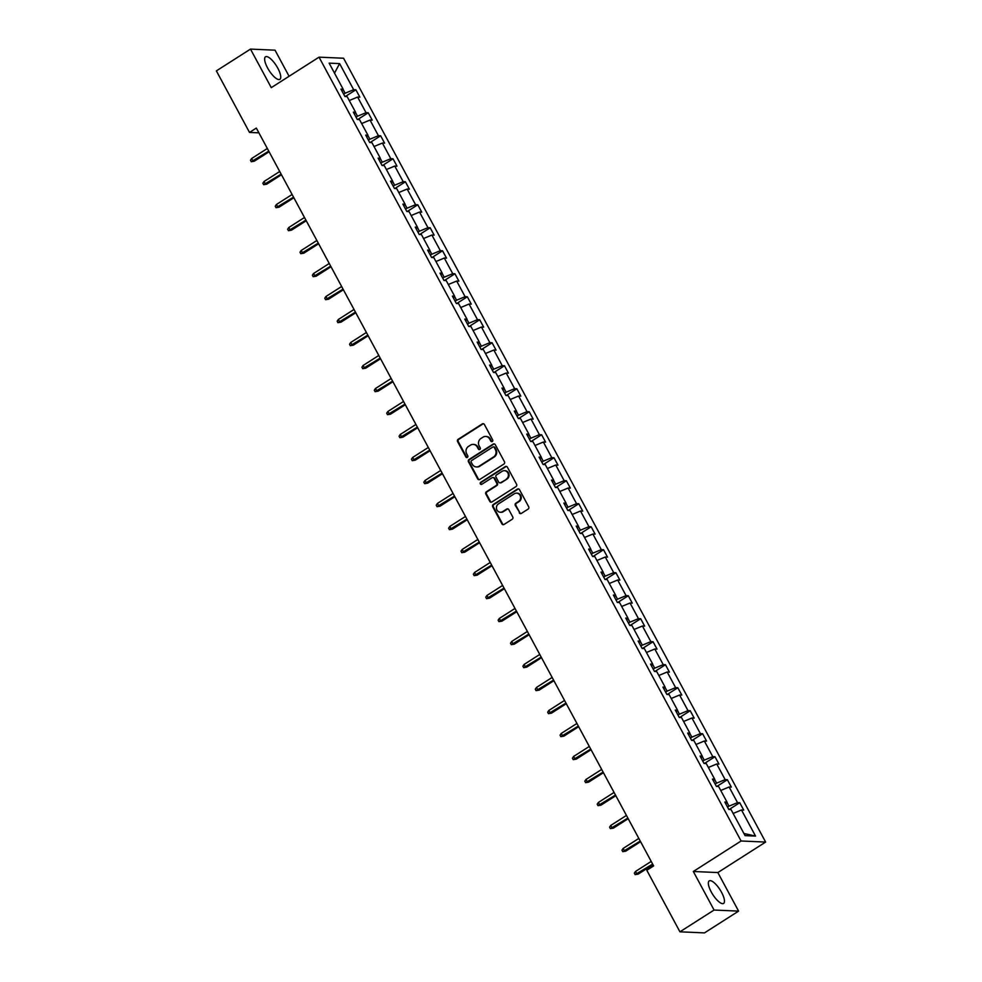 <?xml version="1.0" encoding="UTF-8"?>
<svg xmlns="http://www.w3.org/2000/svg" width="982" height="982" viewBox="0 0 982 982"><rect width="100%" height="100%" fill="white"/><g stroke="black" fill="none" stroke-linecap="round" stroke-linejoin="round"><path stroke-width="1.47" d="M492.289 441.495A1.178 1.08 -87.5 0 0 492.682 439.887L484.396 424.506A1.682 1.547 -87.5 0 0 482.285 423.917L458.164 439.31A1.682 1.547 -87.5 0 0 457.6 441.618L465.885 456.986A1.178 1.08 -87.5 0 0 467.358 457.403A1.178 1.08 -87.5 0 0 467.751 455.795L466.683 453.807A5.376 4.959 -87.5 0 1 468.475 446.429L470.488 445.153A5.376 4.959 -87.5 0 1 477.264 447.043L478.344 449.032A1.178 1.08 -87.5 0 0 479.83 449.449A1.178 1.08 -87.5 0 0 480.223 447.841L479.142 445.853A5.376 4.959 -87.5 0 1 480.947 438.475L482.948 437.199A5.376 4.959 -87.5 0 1 489.736 439.089L490.804 441.078A1.178 1.08 -87.5 0 0 492.289 441.495M721.586 892.38A13.355 4.345 57.5 0 0 709.225 880.891A13.355 4.345 57.5 0 0 711.238 891.926A13.355 4.345 57.5 0 0 723.599 903.415A13.355 4.345 57.5 0 0 721.586 892.38M277.857 68.298A13.355 4.345 57.5 0 0 265.508 56.809A13.355 4.345 57.5 0 0 267.521 67.844A13.355 4.345 57.5 0 0 279.882 79.321A13.355 4.345 57.5 0 0 277.857 68.298M519.245 512.8A1.682 1.547 -87.5 0 0 521.368 513.39L528.132 509.081A1.682 1.547 -87.5 0 0 528.697 506.773L519.503 489.699A1.682 1.547 -87.5 0 0 517.379 489.11L493.259 504.502A1.682 1.547 -87.5 0 0 492.706 506.798L501.9 523.872A1.682 1.547 -87.5 0 0 504.012 524.474L512.187 519.257A1.682 1.547 -87.5 0 0 512.751 516.949L508.811 509.646A1.682 1.547 -87.5 0 0 506.7 509.057L502.637 511.634A4.493 4.149 -87.5 0 1 496.536 508.86A4.493 4.149 -87.5 0 1 498.475 503.901L514.347 493.762A4.493 4.149 -87.5 0 1 520.46 496.536A4.493 4.149 -87.5 0 1 518.521 501.507L515.869 503.189A1.682 1.547 -87.5 0 0 515.317 505.497L519.908 512.837A1.682 1.547 -87.5 0 0 520.853 513.598M693.317 871.488L714.074 910.044L679.937 931.82L704.475 932.9L738.599 911.112L717.842 872.568L765.629 842.065L741.091 840.997L693.317 871.488L717.842 872.568M289.089 76.277L275.034 50.18L250.496 49.1L271.265 87.656L319.04 57.152L741.091 840.997M250.496 49.1L216.371 70.888L249.514 132.435L258.904 132.84M679.937 931.82L646.807 870.273L653.631 865.915L256.339 128.077L249.514 132.435M503.901 464.069A1.682 1.547 -87.5 0 0 504.466 461.773L495.272 444.699A1.682 1.547 -87.5 0 0 493.148 444.097L469.028 459.502A1.682 1.547 -87.5 0 0 468.475 461.798L477.669 478.872A1.682 1.547 -87.5 0 0 479.781 479.462L503.901 464.069M507.387 467.199L516.581 484.273A1.682 1.547 -87.5 0 1 516.016 486.569L491.896 501.974A1.682 1.547 -87.5 0 1 489.785 501.372L485.845 494.069A1.682 1.547 -87.5 0 1 486.409 491.761L496.192 485.525A1.682 1.547 -87.5 0 0 496.745 483.218L494.142 478.369A1.682 1.547 -87.5 0 0 492.019 477.78L481.831 484.286A1.178 1.08 -87.5 0 1 480.235 483.561A1.178 1.08 -87.5 0 1 480.75 482.26L505.264 466.61A1.682 1.547 -87.5 0 1 507.387 467.199M714.074 910.044L738.599 911.112M745.068 835.621L731.013 809.536L728.791 809.438L724.826 802.061L727.048 802.159L718.628 786.533L716.406 786.435L712.441 779.07L714.663 779.168L706.254 763.542L704.033 763.444L700.056 756.066L702.277 756.165L693.869 740.538L691.647 740.44L687.682 733.075L689.892 733.173L681.483 717.547L679.262 717.449L675.297 710.072L677.519 710.17L669.098 694.544L666.876 694.446L662.911 687.081L665.133 687.179L656.712 671.541L654.491 671.455L650.526 664.077L652.748 664.176L644.339 648.55L642.118 648.451L638.14 641.074L640.362 641.172L631.954 625.546L629.732 625.448L625.767 618.083L627.989 618.181L619.568 602.555L617.347 602.457L613.382 595.08L615.604 595.178L607.183 579.552L604.961 579.454L600.996 572.089L603.218 572.187L594.797 556.561L592.576 556.463L588.611 549.085L590.833 549.183L582.424 533.557L580.202 533.459L576.225 526.094L578.447 526.192L570.039 510.566L567.817 510.468L563.852 503.091L566.074 503.189L557.653 487.563L555.431 487.465L551.467 480.1L553.688 480.198L545.268 464.572L543.046 464.474L539.081 457.096L541.303 457.195L532.882 441.569L530.661 441.47L526.696 434.105L528.917 434.204L520.509 418.565L518.287 418.479L514.31 411.102L516.532 411.2L508.124 395.574L505.902 395.476L501.937 388.111L504.159 388.197L495.738 372.571L493.516 372.473L489.552 365.108L491.773 365.206L483.353 349.58L481.131 349.482L477.166 342.104L479.388 342.202L470.967 326.576L468.745 326.478L464.781 319.113L467.002 319.211L458.594 303.585L456.372 303.487L452.395 296.11L454.617 296.208L446.209 280.582L443.987 280.484L440.022 273.119L442.244 273.217L433.823 257.591L431.601 257.493L427.636 250.115L429.858 250.214L421.438 234.588L419.216 234.489L415.251 227.124L417.473 227.223L409.052 211.596L406.83 211.498L402.865 204.121L405.087 204.219L396.679 188.593L394.457 188.495L390.48 181.13L392.702 181.228L384.293 165.602L382.072 165.504L378.107 158.127L380.329 158.225L371.908 142.599L369.686 142.5L365.721 135.135L367.943 135.221L359.522 119.595L357.301 119.497L353.336 112.132L355.558 112.23L347.137 96.604L344.928 96.506L340.95 89.129L343.172 89.227L329.13 63.143L339.6 63.597L353.655 89.693L355.877 89.792L359.842 97.157L357.62 97.058L366.028 112.684L368.25 112.783L372.227 120.16L370.005 120.062L378.414 135.688L380.635 135.786L384.6 143.151L382.391 143.053L390.799 158.679L393.021 158.777L396.986 166.154L394.764 166.056L403.185 181.682L405.406 181.78L409.371 189.145L407.149 189.047L415.57 204.686L417.792 204.772L421.757 212.149L419.535 212.051L427.943 227.677L430.165 227.775L434.142 235.152L431.92 235.054L440.329 250.68L442.551 250.778L446.515 258.143L444.306 258.045L452.714 273.671L454.936 273.769L458.901 281.147L456.679 281.048L465.1 296.674L467.322 296.773L471.286 304.138L469.065 304.039L477.485 319.666L479.707 319.764L483.672 327.141L481.45 327.043L489.858 342.669L492.08 342.767L496.057 350.132L493.836 350.034L502.244 365.66L504.466 365.758L508.43 373.135L506.221 373.037L514.629 388.663L516.851 388.762L520.816 396.127L518.594 396.028L527.015 411.654L529.237 411.753L533.201 419.13L530.98 419.032L539.4 434.658L541.622 434.756L545.587 442.121L543.365 442.023L551.774 457.661L553.995 457.747L557.972 465.124L555.751 465.026L564.159 480.652L566.381 480.75L570.346 488.115L568.136 488.029L576.544 503.656L578.766 503.754L582.731 511.119L580.509 511.021L588.93 526.647L591.152 526.745L595.117 534.122L592.895 534.024L601.315 549.65L603.537 549.748L607.502 557.113L605.28 557.015L613.689 572.641L615.91 572.739L619.888 580.117L617.666 580.018L626.074 595.644L628.296 595.743L632.261 603.108L630.051 603.009L638.46 618.635L640.681 618.734L644.646 626.111L642.424 626.013L650.845 641.639L653.067 641.737L657.032 649.102L654.81 649.004L663.231 664.63L665.452 664.728L669.417 672.105L667.195 672.007L675.604 687.633L677.826 687.731L681.803 695.096L679.581 694.998L687.989 710.624L690.211 710.722L694.176 718.1L691.966 718.002L700.375 733.628L702.596 733.726L706.561 741.091L704.339 741.005L712.76 756.631L714.982 756.729L718.947 764.094L716.725 763.996L725.146 779.622L727.367 779.72L731.332 787.098L729.11 786.999L737.519 802.625L739.741 802.724L743.718 810.089L741.496 809.99L755.539 836.087L745.068 835.621M765.629 842.065L343.577 58.233L319.04 57.152M726.938 802.306L729 806.161L727.539 807.094M729 806.161L737.519 802.625M720.751 790.461L729.11 786.999M725.759 803.804L727.048 802.159M714.552 779.315L716.627 783.157L715.154 784.102M716.627 783.157L725.146 779.622M708.366 767.47L716.725 763.996M713.386 780.813L714.663 779.168M702.167 756.312L704.241 760.166L702.768 761.099M704.241 760.166L712.76 756.631M695.98 744.466L704.339 741.005M701.001 757.809L702.277 756.165M689.781 733.321L691.856 737.163L690.383 738.108M691.856 737.163L700.375 733.628M683.595 721.475L691.966 718.002M688.615 734.818L689.892 733.173M677.396 710.317L679.47 714.172L677.997 715.105M679.47 714.172L687.989 710.624M671.222 698.472L679.581 694.998M676.23 711.815L677.519 710.17M665.023 687.326L667.085 691.168L665.624 692.114M667.085 691.168L675.604 687.633M658.836 675.481L667.195 672.007M663.844 688.824L665.133 687.179M652.637 664.323L654.712 668.177L653.239 669.11M654.712 668.177L663.231 664.63M646.451 652.478L654.81 649.004M651.471 665.821L652.748 664.176M640.252 641.32L642.326 645.174L640.853 646.107M642.326 645.174L650.845 641.639M634.065 629.487L642.424 626.013M639.086 642.817L640.362 641.172M627.866 618.329L629.941 622.171L628.468 623.116M629.941 622.171L638.46 618.635M621.68 606.483L630.051 603.009M626.7 619.826L627.989 618.181M615.481 595.325L617.555 599.18L616.082 600.112M617.555 599.18L626.074 595.644M609.306 583.492L617.666 580.018M614.315 596.823L615.604 595.178M603.108 572.334L605.17 576.176L603.709 577.121M605.17 576.176L613.689 572.641M596.921 560.489L605.28 557.015M601.929 573.832L603.218 572.187M590.722 549.331L592.797 553.185L591.324 554.118M592.797 553.185L601.315 549.65M584.535 537.485L592.895 534.024M589.556 550.828L590.833 549.183M578.337 526.34L580.411 530.182L578.938 531.127M580.411 530.182L588.93 526.647M572.15 514.494L580.509 511.021M577.17 527.837L578.447 526.192M565.951 503.336L568.026 507.191L566.553 508.124M568.026 507.191L576.544 503.656M559.765 491.491L568.136 488.029M564.785 504.834L566.074 503.189M553.566 480.345L555.64 484.187L554.167 485.133M555.64 484.187L564.159 480.652M547.391 468.5L555.751 465.026M552.4 481.843L553.688 480.198M541.192 457.342L543.255 461.196L541.794 462.129M543.255 461.196L551.774 457.661M535.006 445.497L543.365 442.023M540.014 458.84L541.303 457.195M528.807 434.351L530.881 438.193L529.408 439.138M530.881 438.193L539.4 434.658M522.62 422.505L530.98 419.032M527.641 435.848L528.917 434.204M516.422 411.348L518.496 415.202L517.023 416.135M518.496 415.202L527.015 411.654M510.235 399.502L518.594 396.028M515.255 412.845L516.532 411.2M504.036 388.344L506.111 392.199L504.638 393.131M506.111 392.199L514.629 388.663M497.849 376.511L506.221 373.037M502.87 389.842L504.159 388.197M491.651 365.353L493.725 369.207L492.264 370.14M493.725 369.207L502.244 365.66M485.476 353.508L493.836 350.034M490.484 366.851L491.773 365.206M479.277 342.35L481.34 346.204L479.879 347.137M481.34 346.204L489.858 342.669M473.091 330.517L481.45 327.043M478.099 343.847L479.388 342.202M466.892 319.359L468.966 323.201L467.493 324.146M468.966 323.201L477.485 319.666M460.705 307.513L469.065 304.039M465.726 320.856L467.002 319.211M454.506 296.355L456.581 300.21L455.108 301.143M456.581 300.21L465.1 296.674M448.32 284.51L456.679 281.048M453.34 297.853L454.617 296.208M442.121 273.364L444.195 277.206L442.722 278.151M444.195 277.206L452.714 273.671M435.934 261.519L444.306 258.045M440.955 274.862L442.244 273.217M429.735 250.361L431.81 254.215L430.349 255.148M431.81 254.215L440.329 250.68M423.561 238.516L431.92 235.054M428.569 251.858L429.858 250.214M417.362 227.37L419.424 231.212L417.964 232.157M419.424 231.212L427.943 227.677M411.176 215.524L419.535 212.051M416.184 228.867L417.473 227.223M404.977 204.366L407.051 208.221L405.578 209.154M407.051 208.221L415.57 204.686M398.79 192.521L407.149 189.047M403.811 205.864L405.087 204.219M392.591 181.375L394.666 185.217L393.193 186.163M394.666 185.217L403.185 181.682M386.405 169.53L394.764 166.056M391.425 182.873L392.702 181.228M380.206 158.372L382.28 162.226L380.807 163.159M382.28 162.226L390.799 158.679M374.019 146.527L382.391 143.053M379.04 159.87L380.329 158.225M367.82 135.369L369.895 139.223L368.434 140.168M369.895 139.223L378.414 135.688M361.646 123.536L370.005 120.062M366.654 136.879L367.943 135.221M355.447 112.378L357.509 116.232L356.049 117.165M357.509 116.232L366.028 112.684M349.261 100.532L357.62 97.058M354.269 113.875L355.558 112.23M343.062 89.374L345.136 93.229L343.663 94.162M345.136 93.229L353.655 89.693M339.6 63.597L334.518 73.147M341.896 90.872L343.172 89.227M733.137 813.464L741.496 809.99M755.539 836.087L743.914 833.485M345.32 96.518L355.877 89.792M357.706 119.522L368.25 112.783M370.091 142.513L380.635 135.786M382.464 165.516L393.021 158.777M394.85 188.519L405.406 181.78M407.235 211.511L417.792 204.772M419.621 234.514L430.165 227.775M432.006 257.505L442.551 250.778M444.38 280.508L454.936 273.769M456.765 303.499L467.322 296.773M469.151 326.503L479.707 319.764M481.536 349.494L492.08 342.767M493.921 372.497L504.466 365.758M506.295 395.488L516.851 388.762M518.68 418.492L529.237 411.753M531.066 441.495L541.622 434.756M543.451 464.486L553.995 457.747M555.837 487.489L566.381 480.75M568.21 510.48L578.766 503.754M580.595 533.484L591.152 526.745M592.981 556.475L603.537 549.748M605.366 579.478L615.91 572.739M617.752 602.469L628.296 595.743M630.125 625.473L640.681 618.734M642.51 648.464L653.067 641.737M654.896 671.467L665.452 664.728M667.281 694.458L677.826 687.731M679.667 717.461L690.211 710.722M692.04 740.465L702.596 733.726M704.425 763.456L714.982 756.729M716.811 786.459L727.367 779.72M729.196 809.45L739.741 802.724M492.019 441.618A1.178 1.08 -87.5 0 1 491.466 441.114L490.399 439.126A5.376 4.959 -87.5 0 0 486.016 436.474M473.545 444.429A5.376 4.959 -87.5 0 1 477.927 447.08L479.007 449.069A1.178 1.08 -87.5 0 0 479.56 449.572M483.463 423.733A1.682 1.547 -87.5 0 0 482.948 423.942L458.827 439.335A1.682 1.547 -87.5 0 0 458.263 441.642L466.548 457.023A1.178 1.08 -87.5 0 0 467.101 457.526M494.339 443.925A1.682 1.547 -87.5 0 0 493.811 444.134L469.691 459.527A1.682 1.547 -87.5 0 0 469.138 461.835L478.332 478.909A1.682 1.547 -87.5 0 0 479.265 479.67M494.253 447.485A1.178 1.08 -87.5 0 0 492.768 447.068L471.593 460.583A1.178 1.08 -87.5 0 0 471.2 462.191L472.33 464.29A5.376 4.959 -87.5 0 0 479.118 466.192L493.59 456.949A5.376 4.959 -87.5 0 0 495.382 449.584L494.253 447.485L494.916 447.51A1.178 1.08 -87.5 0 0 493.688 446.982M476.712 466.929A5.376 4.959 -87.5 0 0 479.781 466.217L479.118 466.192M494.916 447.51L496.045 449.609A5.376 4.959 -87.5 0 1 494.253 456.974L479.781 466.217M493.197 477.608A1.682 1.547 -87.5 0 1 494.805 478.406L497.408 483.254A1.682 1.547 -87.5 0 1 496.855 485.55L487.072 491.798A1.682 1.547 -87.5 0 0 486.507 494.093L490.448 501.409A1.682 1.547 -87.5 0 0 491.381 502.17M506.454 466.425A1.682 1.547 -87.5 0 0 505.926 466.634L481.413 482.285A1.178 1.08 -87.5 0 0 481.573 484.408M506.344 479.044A4.493 4.149 -87.5 0 0 504.453 470.685A4.493 4.149 -87.5 0 0 502.17 471.299L496.573 474.871A1.682 1.547 -87.5 0 0 496.02 477.178L498.623 482.027A1.682 1.547 -87.5 0 0 500.746 482.616L507.007 479.069A4.493 4.149 -87.5 0 0 504.785 470.709M500.219 482.825A1.682 1.547 -87.5 0 0 501.409 482.641L500.746 482.616M507.007 479.069L501.409 482.641M516.962 493.173A4.493 4.149 -87.5 0 1 519.183 501.532L516.532 503.226A1.682 1.547 -87.5 0 0 515.98 505.521L519.908 512.837M500.697 512.26A4.493 4.149 -87.5 0 0 503.3 511.671L502.637 511.634M507.878 508.872A1.682 1.547 -87.5 0 0 507.363 509.081L503.3 511.671M518.57 488.926A1.682 1.547 -87.5 0 0 518.042 489.134L493.921 504.527A1.682 1.547 -87.5 0 0 493.369 506.835L502.563 523.909A1.682 1.547 -87.5 0 0 503.496 524.683M254.289 161.208L251.269 161.711L250.471 160.226L251.662 158.495L253.098 161.146L254.289 161.208L269.093 151.756M251.269 161.711L268.761 151.154M251.662 158.495L267.337 148.491M266.674 184.199L263.655 184.702L262.857 183.229L264.048 181.498L265.471 184.15L266.674 184.199L281.478 174.747M263.655 184.702L281.147 174.145M264.048 181.498L279.723 171.494M279.048 207.202L276.028 207.705L275.242 206.232L276.433 204.489L277.857 207.141L279.048 207.202L293.851 197.75M276.028 207.705L293.532 197.149M276.433 204.489L292.096 194.485M291.433 230.193L288.413 230.696L287.628 229.223L288.818 227.493L290.242 230.144L291.433 230.193L306.237 220.754M288.413 230.696L305.918 220.14M288.818 227.493L304.481 217.488M303.819 253.196L300.799 253.7L300.001 252.227L301.192 250.484L302.628 253.147L303.819 253.196L318.622 243.745M300.799 253.7L318.291 243.143M301.192 250.484L316.867 240.492M316.204 276.188L313.184 276.691L312.386 275.218L313.577 273.487L315.013 276.138L316.204 276.188L331.008 266.748M313.184 276.691L330.676 266.134M313.577 273.487L329.252 263.483M328.589 299.191L325.57 299.694L324.772 298.221L325.963 296.478L327.387 299.142L328.589 299.191L343.393 289.739M325.57 299.694L343.062 289.138M325.963 296.478L341.638 286.486M340.963 322.182L337.943 322.685L337.157 321.212L338.348 319.481L339.772 322.133L340.963 322.182L355.766 312.742M337.943 322.685L355.447 312.129M338.348 319.481L354.011 309.477M353.348 345.185L350.328 345.689L349.531 344.216L350.734 342.485L352.157 345.136L353.348 345.185L368.152 335.734M350.328 345.689L367.833 335.132M350.734 342.485L366.396 332.481M365.734 368.189L362.714 368.68L361.916 367.207L363.107 365.476L364.543 368.127L365.734 368.189L380.537 358.737M362.714 368.68L380.206 358.123M363.107 365.476L378.782 355.472M378.119 391.18L375.099 391.683L374.302 390.21L375.492 388.479L376.928 391.131L378.119 391.18L392.923 381.728M375.099 391.683L392.591 381.126M375.492 388.479L391.167 378.475M390.505 414.183L387.485 414.686L386.687 413.201L387.878 411.47L389.302 414.122L390.505 414.183L405.308 404.731M387.485 414.686L404.977 404.13M387.878 411.47L403.553 401.466M402.878 437.174L399.858 437.677L399.073 436.204L400.263 434.474L401.687 437.125L402.878 437.174L417.681 427.722M399.858 437.677L417.362 427.121M400.263 434.474L415.926 424.47M415.263 460.177L412.244 460.681L411.446 459.208L412.649 457.465L414.073 460.116L415.263 460.177L430.067 450.726M412.244 460.681L429.748 450.124M412.649 457.465L428.312 447.461M427.649 483.169L424.629 483.672L423.831 482.199L425.022 480.468L426.458 483.119L427.649 483.169L442.452 473.729M424.629 483.672L442.121 473.115M425.022 480.468L440.697 470.464M440.034 506.172L437.015 506.675L436.217 505.202L437.407 503.459L438.844 506.123L440.034 506.172L454.838 496.72M437.015 506.675L454.506 496.119M437.407 503.459L453.083 493.467M452.42 529.163L449.4 529.666L448.602 528.193L449.793 526.462L451.217 529.114L452.42 529.163L467.223 519.723M449.4 529.666L466.892 519.11M449.793 526.462L465.468 516.458M464.793 552.166L461.773 552.67L460.988 551.197L462.178 549.454L463.602 552.117L464.793 552.166L479.597 542.715M461.773 552.67L479.277 542.113M462.178 549.454L477.841 539.462M477.178 575.157L474.159 575.661L473.361 574.188L474.564 572.457L475.988 575.108L477.178 575.157L491.982 565.718M474.159 575.661L491.663 565.104M474.564 572.457L490.227 562.453M489.564 598.161L486.544 598.664L485.746 597.191L486.937 595.46L488.373 598.112L489.564 598.161L504.367 588.709M486.544 598.664L504.036 588.108M486.937 595.46L502.612 585.456M501.949 621.164L498.93 621.655L498.132 620.182L499.322 618.451L500.759 621.103L501.949 621.164L516.753 611.712M498.93 621.655L516.422 611.099M499.322 618.451L514.998 608.447M514.335 644.155L511.315 644.658L510.517 643.185L511.708 641.455L513.132 644.106L514.335 644.155L529.138 634.703M511.315 644.658L528.807 634.102M511.708 641.455L527.383 631.451M526.708 667.159L523.688 667.662L522.903 666.177L524.093 664.446L525.517 667.097L526.708 667.159L541.512 657.707M523.688 667.662L541.192 657.105M524.093 664.446L539.756 654.442M539.093 690.15L536.074 690.653L535.276 689.18L536.479 687.449L537.903 690.101L539.093 690.15L553.897 680.698M536.074 690.653L553.578 680.096M536.479 687.449L552.142 677.445M551.479 713.153L548.459 713.656L547.661 712.183L548.852 710.44L550.288 713.092L551.479 713.153L566.283 703.701M548.459 713.656L565.951 703.1M548.852 710.44L564.527 700.436M563.864 736.144L560.845 736.647L560.047 735.174L561.238 733.444L562.674 736.095L563.864 736.144L578.668 726.705M560.845 736.647L578.337 726.091M561.238 733.444L576.913 723.439M576.25 759.147L573.23 759.651L572.432 758.178L573.623 756.435L575.047 759.086L576.25 759.147L591.054 749.696M573.23 759.651L590.722 749.094M573.623 756.435L589.298 746.443M588.623 782.138L585.603 782.642L584.818 781.169L586.009 779.438L587.432 782.089L588.623 782.138L603.427 772.699M585.603 782.642L603.108 772.085M586.009 779.438L601.671 769.434M601.009 805.142L597.989 805.645L597.191 804.172L598.394 802.429L599.818 805.093L601.009 805.142L615.812 795.69M597.989 805.645L615.493 795.089M598.394 802.429L614.057 792.437M613.394 828.133L610.374 828.636L609.577 827.163L610.767 825.432L612.203 828.084L613.394 828.133L628.198 818.693M610.374 828.636L627.866 818.08M610.767 825.432L626.442 815.428M625.779 851.136L622.76 851.639L621.962 850.167L623.153 848.423L624.589 851.087L625.779 851.136L640.583 841.684M622.76 851.639L640.252 841.083M623.153 848.423L638.828 838.432M638.165 874.127L635.145 874.631L634.347 873.158L635.538 871.427L636.962 874.078L638.165 874.127L652.969 864.688M635.145 874.631L652.637 864.074M635.538 871.427L651.213 861.423M490.399 439.126L489.736 439.089M479.007 449.069L478.344 449.032M477.927 447.08L477.264 447.043M466.548 457.023L465.885 456.986M458.263 441.642L457.6 441.618M458.827 439.335L458.164 439.31M482.948 423.942L482.285 423.917M491.466 441.114L490.804 441.078M478.332 478.909L477.669 478.872M469.138 461.835L468.475 461.798M469.691 459.527L469.028 459.502M493.811 444.134L493.148 444.097M494.253 456.974L493.59 456.949M496.045 449.609L495.382 449.584M490.448 501.409L489.785 501.372M486.507 494.093L485.845 494.069M487.072 491.798L486.409 491.761M496.855 485.55L496.192 485.525M497.408 483.254L496.745 483.218M494.805 478.406L494.142 478.369M481.413 482.285L480.75 482.26M505.926 466.634L505.264 466.61M515.98 505.521L515.317 505.497M516.532 503.226L515.869 503.189M519.183 501.532L518.521 501.507M507.363 509.081L506.7 509.057M502.563 523.909L501.9 523.872M493.369 506.835L492.706 506.798M493.921 504.527L493.259 504.502M518.042 489.134L517.379 489.11M486.348 436.487L485.685 436.45M473.876 444.441L473.214 444.404M494.032 446.933L493.369 446.908M477.043 466.953L476.38 466.929M493.541 477.583L492.878 477.547M505.116 470.709L504.453 470.685M500.55 482.874L499.887 482.849M517.293 493.173L516.63 493.136M501.029 512.285L500.366 512.26"/></g></svg>
